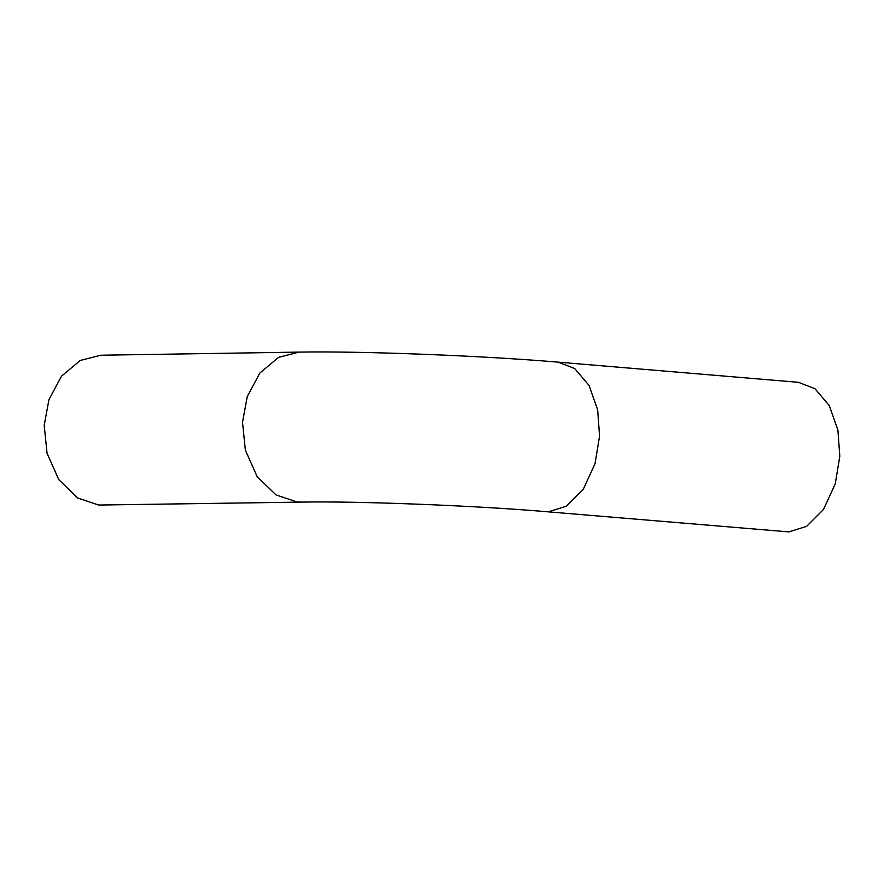 <?xml version="1.0" encoding="UTF-8"?>
<svg xmlns="http://www.w3.org/2000/svg" width="884" height="884" viewBox="0 0 884 884"><rect width="100%" height="100%" fill="white"/><g stroke="black" fill="none" stroke-linecap="round" stroke-linejoin="round"><path stroke-width="1.33" d="M98.721 505.051L77.681 498.012L58.819 479.703L47.051 453.249L44.2 425.359L48.951 399.601L61.56 376.109L80.267 360.462L100.809 355.224L299.123 352.108L278.593 357.357L259.874 373.004L247.277 396.496L242.514 422.254L245.365 450.144L257.133 476.598L275.996 494.907L297.035 501.946L301.477 502.101L98.721 505.051M558.124 362.142L798.374 382.308L814.949 388.695L829.258 405.546L837.899 430.022L839.8 456.299L835.247 483.902L823.523 509.438L806.617 526.356L788.826 531.892L545.583 511.626L548.588 511.726L566.379 506.201L583.274 489.283L595.009 463.735L599.562 436.143L597.661 409.856L589.02 385.391L574.699 368.54L558.124 362.142C483.15 355.733 361.556 350.981 299.123 352.108M301.477 502.101C356.749 501.007 476.454 505.637 545.583 511.626"/></g></svg>
